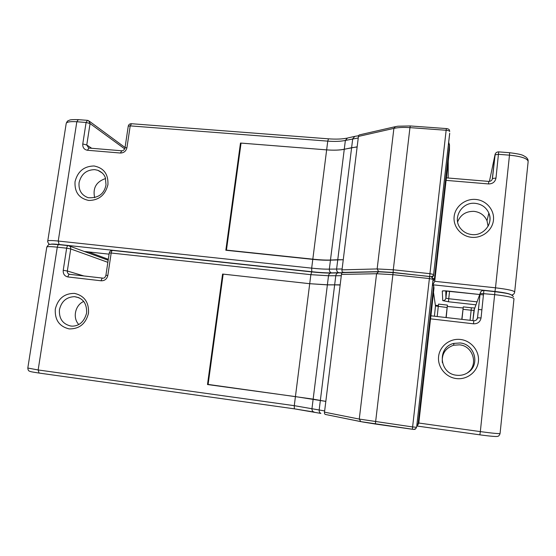 <?xml version="1.0" encoding="UTF-8"?>
<svg xmlns="http://www.w3.org/2000/svg" width="556" height="556" viewBox="0 0 556 556"><rect width="100%" height="100%" fill="white"/><g stroke="black" fill="none" stroke-linecap="round" stroke-linejoin="round"><path stroke-width="0.83" d="M346.2 272.503L342.42 272.134L341.898 270.779L358.53 135.65L359.301 134.899M240.977 143.663L240.477 143.052L225.833 250.242L312.792 259.367C319.971 260.104 325.858 260.368 330.459 260.159L343.26 259.728L337.763 259.728L351.614 147.729L357.133 146.992M240.477 143.052L326.65 149.877L241.061 143.087L226.452 250.117L312.82 259.172C319.999 259.916 325.885 260.201 330.472 260.034L344.261 149.293C339.64 150.217 333.767 150.412 326.65 149.87C333.76 150.412 339.633 150.196 344.268 149.23L357.154 146.819M351.614 147.729L344.261 149.293M337.763 259.728L330.472 260.034M226.827 250.346L226.452 250.117M105.605 178.532C96.237 181.687 92.588 188.081 94.659 197.721M488.078 226.229L487 220.718C484.498 215.262 480.182 212.142 474.059 211.356C466.025 211.176 460.542 214.692 457.609 221.913M449.45 149.911L446.447 177.871L488.759 181.402L488.55 183.939C492.672 183.897 495.153 181.937 495.98 178.066L498.69 151.871C496.654 151.906 495.424 152.9 494.986 154.853L498.517 154.318L509.484 155.166L495.5 287.813C507.969 289.294 514.356 290.732 514.668 292.122C514.342 293.867 513.264 294.833 511.43 295.027M488.55 183.939L446.086 180.373L434.736 281.315L433.319 283.789M446.086 180.373L446.44 177.871M461.98 319.241L463.301 306.877L461.793 319.352M83.734 301.456C75.157 305.022 72.356 317.956 78.778 324.495M453.613 345.227L453.925 343.386L460.125 342.969C474.324 343.983 480.301 364.055 468.687 372.054C480.287 364.055 474.296 343.997 460.125 342.969L453.925 343.386C436.94 346.93 439.108 373.799 456.615 375.237C461.084 375.738 465.108 374.681 468.687 372.054L467.7 372.617C478.779 364.979 473.066 345.825 459.534 344.838L453.613 345.227C445.342 348.132 441.589 353.922 442.361 362.602M446.204 317.559L447.399 305.098L446.016 317.406M325.823 401.383L295.424 396.609L207.492 384.537L222.581 274.059L309.713 283.699L327.387 284.818L340.168 284.832M433.777 286.486L433.986 288.043L430.949 315.808L473.768 320.722L473.51 323.807C477.694 323.884 480.203 321.931 481.051 317.942L483.887 290.468L494.951 291.664L480.335 431.609C492.984 433.312 499.566 433.909 500.08 433.409L513.973 298.822C513.654 297.523 507.253 296.126 494.777 294.638L480.148 293.38L473.976 310.311L472.864 320.624M473.51 323.807L430.525 318.838L418.807 423.033L417.82 425.034M430.525 318.838L430.949 315.808M209.39 384.599L207.492 384.537M223.144 274.358L222.581 274.059M360.517 421.573L325.892 414.554L324.933 414.276L324.391 413.059L341.558 273.559L342.357 272.614L378.066 271.801M325.83 401.369L320.353 400.438L334.649 284.86L340.147 285.013M341.294 275.713L328.513 275.748L310.853 274.678L309.713 283.699L223.171 274.122L208.118 384.425L313.153 399.132L327.38 284.88L309.713 283.692L295.451 396.407M334.649 284.86L327.38 284.88M320.353 400.438L313.153 399.132M358.669 136.373L393.891 128.38L377.149 268.937L342.246 269.855M430.956 276.707L393.155 272.433L378.65 271.627L344.435 272.391M410.258 125.955L397.901 126.212L395.372 126.657L393.891 128.38C398.179 127.449 403.538 127.199 409.953 127.63L393.287 269.799L377.149 268.937L378.65 271.627M358.245 137.978L345.366 140.439C340.738 141.426 334.865 141.655 327.755 141.134L312.82 259.172M393.155 272.433L393.287 269.799L429.934 273.663L429.712 276.304M430.935 276.575C432.408 276.589 433.298 275.887 433.604 274.483L429.934 273.663L446.148 130.264L409.953 127.63L410.293 125.962L446.385 128.568L446.148 130.264C448.31 130.479 449.491 130.896 449.7 131.515L449.498 130.326C449.283 129.374 448.254 128.784 446.398 128.568M433.715 275.449L432.255 277.333M449.686 133.218L433.604 274.483L449.672 133.704M488.224 225.965C490.329 221.747 490.538 217.459 488.856 213.108C486.243 207.409 481.725 204.156 475.31 203.35C461.821 201.578 451.972 218.348 460.57 228.453C463.447 232.005 467.228 234.041 471.919 234.569M475.769 199.444C486.271 200.285 494.618 209.973 493.457 220.148C492.456 230.344 482.184 238.406 471.648 237.308C461.098 236.363 452.938 226.605 454.141 216.534C455.183 206.457 465.275 198.457 475.769 199.444M79.077 182.618C78.445 190.194 81.482 195.225 88.202 197.714C98.273 198.318 104.208 194.03 106.015 184.856L105.355 177.767C104.827 176.294 103.541 172.784 97.856 170.303L94.784 169.643C86.451 169.775 81.211 174.097 79.077 182.618M107.927 184.703C105.272 195.059 98.892 200.313 88.772 200.466C79.035 198.395 74.455 192.133 75.039 181.68C77.666 171.436 84.005 166.202 94.047 165.973C103.805 167.933 108.427 174.174 107.927 184.703M124.683 148.876L90.072 123.564L86.764 144.991L82.774 143.962L86.097 122.473L76.825 121.757L58.241 241.047L311.68 268.152C318.866 268.909 324.753 269.236 329.34 269.132L342.121 268.979M86.097 122.473L87.542 120.353L88.606 120.68L90.072 123.564L86.097 122.473M87.292 120.332L78.292 119.644L76.825 121.757C70.369 121.34 66.831 121.896 66.213 123.425L66.192 123.543M354.241 136.484L347.507 138.02L345.366 140.439L344.268 149.23M358.516 135.754L354.881 136.338L352.719 138.778L351.628 147.597M47.746 241.075L47.753 241.019C48.24 240.38 51.736 240.387 58.241 241.047L59.089 244.494C54.092 243.973 51.208 243.924 50.422 244.327M346.881 138.159C342.037 139.139 335.907 139.361 328.485 138.826L327.755 141.134L130.201 125.878L126.949 147.604L125.003 147.868L128.241 126.226M125.003 147.868C124.391 149.8 123.321 150.78 121.778 150.787L120.388 153.025C123.884 152.956 126.073 151.149 126.949 147.604M120.388 153.025L87.445 150.259L88.932 148.049L121.555 150.773M82.774 143.962C82.559 147.521 84.116 149.62 87.445 150.259M312.792 259.367L311.68 268.152L311.763 271.724L59.089 244.494M330.459 260.159L329.34 269.132C329.256 271.113 329.972 272.364 331.508 272.878C326.365 272.961 319.783 272.579 311.763 271.724M337.756 259.784L336.623 268.93C336.533 270.932 337.263 272.197 338.799 272.718L331.508 272.878M449.443 150.53L449.498 144.866L434.438 278.778L434.736 281.315L495.5 287.813L494.972 291.476L433.659 284.867M498.711 151.878L509.623 152.712L509.484 155.166C521.785 156.451 527.998 158.634 528.13 161.713L514.696 291.844M512.757 294.722L512.194 295.493M475.971 304.827L448.428 301.762L442.75 300.608L442.277 291.08L443.91 290.837M443.841 290.816L479.731 294.506L448.629 291.115C444.751 290.732 442.632 290.725 442.277 291.08M480.016 294.534L483.512 294.909L480.016 294.541M84.255 251.465L109.08 254.161L84.283 251.472M435.383 305.286L438.33 305.571L435.383 305.286M463.072 307.975L447.392 306.453L463.072 307.968M478.417 309.463L481.92 309.803L478.417 309.463M510.936 294.736C509.47 293.631 504.146 292.546 494.972 291.476M342.058 272.725L338.799 272.718M445.815 290.885L445.898 298.148L446.697 290.948M449.568 291.226L448.741 298.732L477.055 301.859M88.321 251.91L108.309 259.305M448.428 301.762L448.741 298.732L445.898 298.148C445.544 299.809 444.494 300.636 442.75 300.608M102.228 172.937L97.856 170.303L102.36 173.069M492.282 179.247L494.972 154.902L489.433 181.388M448.157 178.01L448.254 161.087M488.773 181.402C490.851 181.346 492.081 180.38 492.449 178.504L492.192 179.463M495.201 154.019L492.449 178.504L495.98 178.066M328.387 138.819L131.522 123.724L130.201 125.878L128.248 126.191C128.624 124.593 129.645 123.766 131.306 123.71M448.699 142.378L449.498 144.866L448.497 144.15M433.075 281.114L434.438 278.778L432.922 278.292M88.682 148.028L86.764 144.991L91.712 148.285M460.535 339.48C471.175 340.661 479.606 350.947 478.41 361.456C477.375 371.985 466.95 380.026 456.288 378.567C445.606 377.267 437.357 366.918 438.601 356.528C439.678 346.117 449.915 338.138 460.535 339.48M59.45 309.678C58.894 318.637 62.703 324.099 70.876 326.052L72.614 326.157C79.591 325.844 84.262 321.458 86.625 313C86.972 303.409 82.948 297.96 74.546 296.661C66.498 296.98 61.466 301.317 59.45 309.678M88.508 313.181C85.805 323.814 79.334 329.055 69.118 328.909C59.29 326.476 54.683 319.867 55.301 309.073C57.984 298.558 64.406 293.332 74.546 293.401C84.394 295.716 89.05 302.311 88.508 313.181M79.056 297.759L74.546 296.661L78.91 297.689M438.531 304.104L447.399 305.098L438.538 304.104L437.19 316.524M107.857 262.335L70.73 248.949L67.332 271.008L63.224 270.299L66.644 248.184L57.282 247.17L38.155 369.962L294.277 405.671L324.648 410.933M66.644 248.184C66.991 246.44 67.568 245.599 68.36 245.662L68.541 245.696C70.119 246.12 70.848 247.205 70.73 248.949L66.644 248.184M68.138 245.641L59.026 244.661C58.213 244.591 57.636 245.432 57.282 247.17C50.777 246.496 47.281 246.461 46.801 247.059L46.794 247.107M471.363 307.781L463.308 306.877L471.363 307.781L471.147 310.227L463.065 309.317M337.958 272.906L331.362 273.045C329.84 272.996 328.888 273.899 328.513 275.748L327.387 284.818M341.822 272.899L338.653 272.885C337.124 272.836 336.171 273.754 335.796 275.623L334.67 284.721M27.814 368.037L38.155 369.962L39.08 373.062L294.423 408.848L313.786 411.996M330.681 273.059C325.649 273.1 319.332 272.718 311.728 271.905L310.853 274.678L111.186 253.022L107.843 275.387L105.911 275.324L109.254 253.001L111.186 253.022C111.52 251.249 112.041 250.395 112.75 250.45L311.638 271.898M102.832 278.132C102.089 278.09 101.539 278.98 101.192 280.794C104.723 280.829 106.94 279.029 107.843 275.387M101.192 280.794L67.929 276.951C68.291 275.15 68.868 274.275 69.674 274.323L102.651 278.111M63.224 270.299C63.002 273.976 64.566 276.193 67.929 276.951M295.424 396.609L294.277 405.671L294.36 408.834L38.92 373.034C29.871 371.672 30.517 371.554 29.475 371.144C28.578 371.026 28.022 369.997 27.807 368.058L46.801 247.059C48.33 244.737 49.338 243.862 49.825 244.431C51.903 244.39 48.129 243.827 58.797 244.633M313.132 399.264L311.979 408.521C311.867 410.231 312.43 411.377 313.688 411.961L314.209 412.086M320.346 400.494L319.179 409.939C319.061 411.669 319.63 412.83 320.895 413.421L294.36 408.834M433.986 288.043L433.666 285.666L418.105 423.992L418.807 423.033L480.335 431.609L479.87 434.834L417.104 426.042L479.849 434.834C491.17 436.356 497.168 436.835 497.87 436.258C498.468 436.328 499.17 435.57 499.969 433.986M476.666 319.672L477.521 317.803L480.148 293.38C480.551 291.427 481.802 290.454 483.88 290.475C481.816 290.44 480.572 291.407 480.148 293.38L477.534 317.796C477.152 319.665 475.999 320.645 474.059 320.749L473.781 320.729M434.424 316.204L435.48 305.96L433.499 292.359M470.056 320.298L471.147 310.227L473.969 310.324L474.407 309.129L472.864 320.617M447.107 307.524L435.48 305.96L435.292 304.681M474.059 320.749C476.005 320.638 477.159 319.651 477.534 317.796L481.051 317.942M432.853 283.101L433.666 285.666L432.603 285.291M416.993 426.153L418.105 423.992L416.993 423.957M69.674 274.323C67.999 273.948 67.22 272.843 67.332 271.008L83.845 275.95M341.683 274.407L376.579 273.733L359.266 419.078L324.725 412.204M413.337 429.364L360.816 421.636L359.266 419.078L412.608 426.938L412.427 429.26L375.356 424.026L393.127 272.6L429.691 276.478L429.385 278.556L392.717 274.65L376.579 273.733L378.546 271.787L393.099 272.6M413.685 429.371L415.61 428.794L416.395 427.279L412.608 426.938L429.385 278.556L433.054 279.362L431.512 276.895L429.691 276.478L393.127 272.6M416.659 426.911L433.054 279.362L416.659 426.911L416.096 428.196M341.898 270.779L358.53 135.65M394.934 126.761L359.795 134.802M487 220.718L488.856 213.108C493.61 223.394 483.602 236.112 471.926 234.576M78.042 119.623C68.152 119.429 70 120.346 68.659 120.506C67.79 120.603 66.97 121.583 66.213 123.425L47.753 241.019C47.406 241.241 47.74 242.152 48.74 243.75L49.755 244.438M528.144 160.879C528.158 159.509 527.331 158.175 525.663 156.882C522.577 155.36 523.669 154.519 509.65 152.712M125.051 147.521L89.44 121.291M513.417 296.668C510.908 293.457 505.473 293.144 494.979 291.664M471.37 307.781L474.796 308.059M112.555 250.429C110.769 250.443 109.671 251.298 109.254 253.001M108.17 260.236L69.444 246.03M105.911 275.31C105.216 277.43 104.201 278.375 102.86 278.132M324.391 413.045L341.558 273.559M325.892 414.554L362.658 421.983L375.356 424.026M415.61 428.794C415.214 429.42 414.15 429.573 412.413 429.253"/></g></svg>
